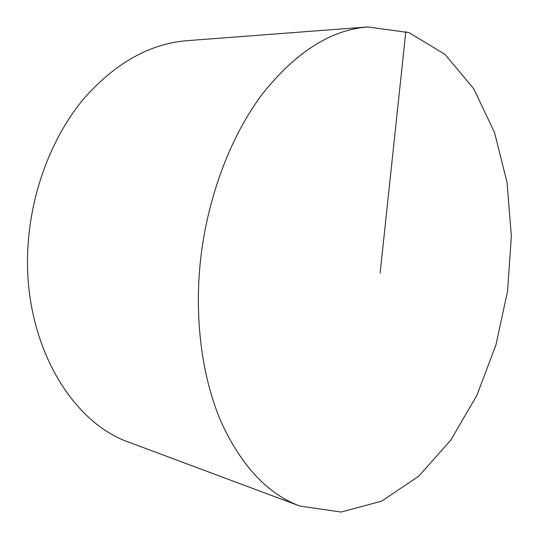<?xml version="1.0" encoding="UTF-8"?>
<svg xmlns="http://www.w3.org/2000/svg" width="539" height="539" viewBox="0 0 539 539"><rect width="100%" height="100%" fill="white"/><g stroke="black" fill="none" stroke-linecap="round" stroke-linejoin="round"><path stroke-width="0.81" d="M299.825 506.033L130 442.613C67.975 421.896 18.744 334.207 28.769 236.608C33.701 184.378 54.291 133.948 83.983 98.475C115.454 62.948 149.781 43.679 186.972 40.674L367.733 26.95L409.061 32.643L444.924 54.318L473.687 88.686L494.506 132.432L507.058 182.526L511.349 236.237L507.556 291.121L495.947 344.906L476.9 395.309L450.921 439.939L418.763 476.18L381.578 501.196L341.106 512.05L299.825 506.033C267.856 494.074 241.742 466.323 221.489 422.765C202.677 379.436 194.444 322.039 200.131 263.82C206.538 200.198 229.493 138.449 261.186 95.578C294.759 52.748 330.279 29.867 367.733 26.95M405.827 31.525L380.13 273.064"/></g></svg>

